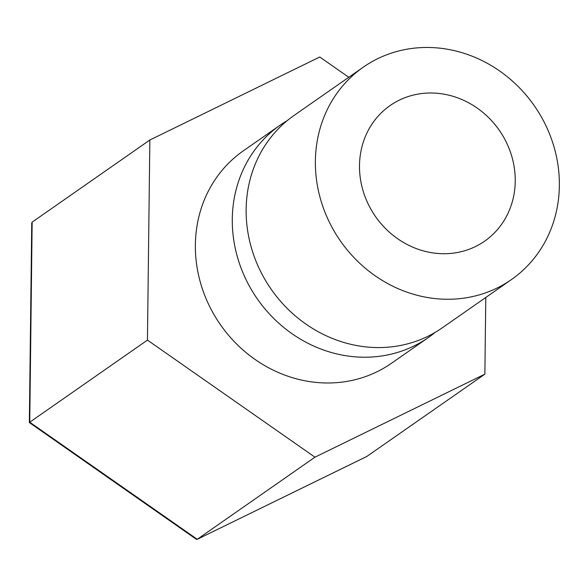 <?xml version="1.0" encoding="UTF-8"?>
<svg xmlns="http://www.w3.org/2000/svg" width="587" height="587" viewBox="0 0 587 587"><rect width="100%" height="100%" fill="white"/><g stroke="black" fill="none" stroke-linecap="round" stroke-linejoin="round"><path stroke-width="0.88" d="M399.263 100.172A82.65 75.437 -124.9 0 1 502.421 135.098A82.65 75.437 -124.9 0 1 484.657 241.154A82.65 75.437 -124.9 0 1 475.47 246.555A82.65 75.437 -124.9 0 1 372.312 211.636A82.65 75.437 -124.9 0 1 390.076 105.579A82.65 75.437 -124.9 0 1 399.263 100.172M287.307 120.57A129.485 118.185 55.1 0 0 280.197 125.126L243.275 150.888A129.485 118.185 55.1 0 0 215.436 317.039A129.485 118.185 55.1 0 0 377.052 371.754A129.485 118.185 55.1 0 0 391.448 363.287L428.378 337.525A129.485 118.185 55.1 0 0 435.106 332.425M280.197 125.126A129.485 118.185 55.1 0 0 252.366 291.277A129.485 118.185 55.1 0 0 413.974 345.992A129.485 118.185 55.1 0 0 428.378 337.525M363.28 67.167L294.043 115.47A129.485 118.185 55.1 0 0 266.212 281.621A129.485 118.185 55.1 0 0 427.828 336.336A129.485 118.185 55.1 0 0 442.224 327.862L511.453 279.566A129.485 118.185 55.1 0 0 539.292 113.408A129.485 118.185 55.1 0 0 377.676 58.7A129.485 118.185 55.1 0 0 363.28 67.167A129.485 118.185 55.1 0 0 335.448 233.318A129.485 118.185 55.1 0 0 497.057 288.034A129.485 118.185 55.1 0 0 511.453 279.566M149.854 140.014L32.153 222.128L29.746 422.214L147.447 340.1L149.854 140.014L319.768 56.998L348.788 77.279M32.153 222.128L31.749 222.913L29.35 422.567L29.746 422.214L197.254 539.292L314.955 457.178L147.447 340.1M366.831 456.437L484.869 374.161L314.955 457.178M485.794 297.462L484.869 374.161M29.35 422.567L196.381 539.314L197.115 539.372L367.014 456.363M367.176 456.268L197.115 539.372"/></g></svg>
